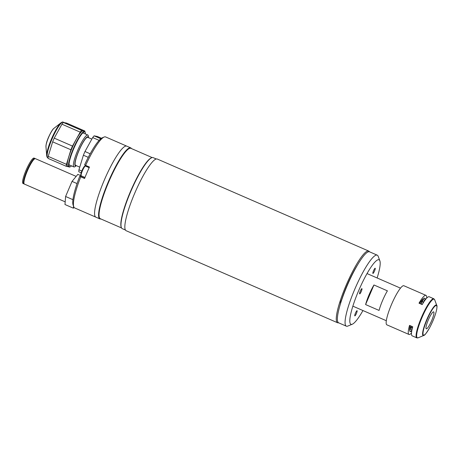 <?xml version="1.0" encoding="UTF-8"?>
<svg xmlns="http://www.w3.org/2000/svg" width="460" height="460" viewBox="0 0 460 460"><rect width="100%" height="100%" fill="white"/><g stroke="black" fill="none" stroke-linecap="round" stroke-linejoin="round"><path stroke-width="0.69" d="M76.159 176.398L35.437 158.677A13.857 2.513 113.5 0 0 35.34 158.642A13.857 2.513 113.5 0 0 27.491 170.631A13.857 2.513 113.5 0 0 24.38 184.08L65.182 201.842M35.15 158.642A13.857 2.513 113.5 0 0 34.931 158.453L34.092 158.09A13.857 2.513 113.5 0 0 33.994 158.056A13.857 2.513 113.5 0 0 26.145 170.045A13.857 2.513 113.5 0 0 23.034 183.494L23.874 183.862A13.857 2.513 113.5 0 0 23.972 183.891A13.857 2.513 113.5 0 0 24.156 183.896M34.931 158.453A13.857 2.513 113.5 0 0 34.833 158.424A13.857 2.513 113.5 0 0 26.985 170.413A13.857 2.513 113.5 0 0 23.874 183.862M34.356 159.062A13.162 2.386 113.5 0 0 27.215 170.206A13.162 2.386 113.5 0 0 23.926 183.028M73.537 206.189L73.382 208.184L64.975 204.522L65.602 196.483L72.03 181.401L77.838 174.363L81.27 175.852M77.056 183.586L72.03 181.401M72.927 199.674L65.602 196.483M73.382 208.184L74.048 207.374M84.6 131.485L83.323 130.927A19.36 3.513 113.5 0 0 72.065 147.999A19.36 3.513 113.5 0 0 67.867 166.434L69.15 166.992A19.36 3.513 -66.5 0 1 73.347 148.557A19.36 3.513 -66.5 0 1 84.6 131.485A19.36 3.513 -66.5 0 1 85.065 132.049L85.232 132.503A19.004 3.444 113.5 0 0 73.732 148.706A19.004 3.444 113.5 0 0 70.322 166.761A19.004 3.444 113.5 0 0 71.524 165.882M70.322 166.761L69.874 166.945A19.36 3.513 -66.5 0 1 69.15 166.992M63.365 122.458L66.625 123.09L84.887 131.037L81.621 130.41L63.365 122.458A21.494 3.898 113.5 0 0 61.939 124.188L80.195 132.135L72.484 146.079L54.222 138.126A21.494 3.898 113.5 0 0 53.417 139.978A21.494 3.898 113.5 0 0 52.641 141.835L70.903 149.782L66.459 164.346L48.196 156.4L52.641 141.835M72.484 146.079A21.494 3.898 113.5 0 0 71.674 147.924A21.494 3.898 113.5 0 0 70.903 149.782M48.196 156.4A21.494 3.898 113.5 0 0 48.041 158.378L66.303 166.324L68.661 166.779M84.87 131.692A21.494 3.898 113.5 0 0 84.887 131.037M81.621 130.41A21.494 3.898 113.5 0 0 80.195 132.135M54.222 138.126L61.939 124.188M85.41 133.981A19.004 3.444 113.5 0 0 85.232 132.503M66.459 164.346A21.494 3.898 113.5 0 0 66.303 166.324M79.758 167.141L75.59 165.33A15.266 2.772 -66.5 0 1 79.016 150.506A15.266 2.772 -66.5 0 1 87.665 137.298A15.266 2.772 -66.5 0 1 87.774 137.327L91.845 139.098M88.487 137.638A15.858 2.875 113.5 0 0 87.9 136.752A15.858 2.875 113.5 0 0 78.792 150.771A15.858 2.875 113.5 0 0 75.463 165.905A15.858 2.875 113.5 0 0 76.297 165.64M76.308 165.646L75.221 166.497A17.399 3.157 -66.5 0 1 74.06 166.968A17.399 3.157 -66.5 0 1 73.939 166.934A17.399 3.157 -66.5 0 1 77.849 150.046A17.399 3.157 -66.5 0 1 87.699 134.993A17.399 3.157 -66.5 0 1 87.826 135.027A17.399 3.157 -66.5 0 1 88.383 136.269L88.498 137.643M81.167 172.793L78.798 171.758A21.494 3.898 -66.5 0 1 78.948 169.786L83.398 155.215A21.494 3.898 -66.5 0 1 84.973 151.512L92.69 137.574A21.494 3.898 -66.5 0 1 94.116 135.844L97.382 136.476L101.47 138.253M100.82 138.742L94.116 135.844M92.69 137.574L99.13 140.38M100.056 139.426A21.494 3.898 -66.5 0 1 100.688 138.707M90.189 153.784L84.973 151.512M83.398 155.215L88.285 157.343M81.805 171.028L78.948 169.786M131.48 148.58A38.721 7.021 113.5 0 0 130.749 147.879L126.747 146.13A38.721 7.021 113.5 0 0 104.23 180.28A38.721 7.021 113.5 0 0 95.835 217.143A38.721 7.021 113.5 0 1 104.541 179.555A38.721 7.021 113.5 0 1 126.471 146.05A38.721 7.021 113.5 0 1 126.747 146.13L105.604 136.93A38.721 7.021 113.5 0 0 105.328 136.844A38.721 7.021 113.5 0 0 104.15 137.023A38.721 7.021 113.5 0 0 85.617 165.381L84.6 164.87A37.3 6.762 -66.5 0 1 102.356 137.764L104.15 137.023M73.772 206.816L73.094 204.993A37.3 6.762 -66.5 0 1 79.724 176.301L80.741 176.807A38.721 7.021 113.5 0 0 73.772 206.816A38.721 7.021 113.5 0 0 74.692 207.943L95.835 217.143A38.721 7.021 113.5 0 0 96.111 217.229M85.543 165.341A6.216 1.127 -66.5 0 1 85.537 166.071M85.548 166.077A5.33 0.966 113.5 0 0 85.514 166.06A5.33 0.966 113.5 0 0 85.479 166.048A5.33 0.966 113.5 0 0 82.461 170.66A5.33 0.966 113.5 0 0 81.265 175.835A6.216 1.127 -66.5 0 1 80.437 176.439L79.724 176.301M85.617 165.381L89.464 167.055A38.721 7.021 113.5 0 0 84.588 178.48L80.741 176.807M156.302 158.999L153.174 157.636A38.721 7.021 113.5 0 0 151.719 157.728A38.721 7.021 113.5 0 0 130.657 191.78A38.721 7.021 113.5 0 0 121.342 227.522A38.721 7.021 113.5 0 0 122.262 228.649L125.396 230.006M151.719 157.728L151.271 157.912A38.37 6.957 113.5 0 0 130.404 191.653A38.37 6.957 113.5 0 0 121.17 227.067L121.342 227.522M152.162 157.584L130.927 148.339A38.37 6.957 113.5 0 0 108.623 182.171A38.37 6.957 113.5 0 0 100.303 218.701L121.538 227.941M130.749 147.879A38.721 7.021 113.5 0 0 108.238 182.022A38.721 7.021 113.5 0 0 99.843 218.885A38.721 7.021 113.5 0 0 100.855 218.937M369.472 251.787A39.077 7.084 113.5 0 0 368.742 251.074L157.32 159.051A39.077 7.084 113.5 0 0 134.596 193.511A39.077 7.084 113.5 0 0 126.126 230.713L337.548 322.736A39.077 7.084 113.5 0 0 338.572 322.793M368.742 251.074A39.077 7.084 113.5 0 0 346.018 285.533A39.077 7.084 113.5 0 0 337.548 322.736M357.886 264.351A34.195 6.198 113.5 0 0 341.625 299.724A2.662 0.483 113.5 0 0 340.509 303.376A34.195 6.198 113.5 0 0 339.865 305.75M377.131 277.978A35.173 6.377 113.5 0 0 379.868 260.837A35.173 6.377 113.5 0 0 358.581 290.829A35.173 6.377 113.5 0 0 352.279 324.231A35.173 6.377 113.5 0 0 362.952 310.552M352.279 324.231L347.789 326.082A38.721 7.021 -66.5 0 1 346.34 326.174A38.721 7.021 -66.5 0 1 354.735 289.311A38.721 7.021 -66.5 0 1 377.246 255.168A38.721 7.021 -66.5 0 1 378.166 256.289L379.868 260.837M377.246 255.168L369.558 251.821A38.721 7.021 113.5 0 0 347.047 285.965A38.721 7.021 113.5 0 0 338.652 322.828L346.34 326.174M360.266 291.157A2.841 0.517 113.5 0 0 359.651 293.859A2.841 0.517 113.5 0 0 361.307 291.352A2.841 0.517 113.5 0 0 361.922 288.65A2.841 0.517 113.5 0 0 360.266 291.157M355.425 313.191A2.841 0.517 113.5 0 0 354.809 315.893A2.841 0.517 113.5 0 0 356.46 313.386A2.841 0.517 113.5 0 0 357.075 310.684A2.841 0.517 113.5 0 0 355.425 313.191M373.531 270.744A2.841 0.517 113.5 0 0 372.916 273.447A2.841 0.517 113.5 0 0 374.566 270.94A2.841 0.517 113.5 0 0 375.182 268.237A2.841 0.517 113.5 0 0 373.531 270.744M412.729 326.801A15.099 2.737 -66.5 0 1 410.688 328.371L411.579 326.278M411.401 326.203L410.492 328.336A15.099 2.737 -66.5 0 1 410.418 328.296A15.099 2.737 -66.5 0 1 410.061 327.692M421.78 300.771A15.099 2.737 -66.5 0 1 422.326 300.598L420.934 303.853M422.027 300.518L422.326 300.598M422.297 304.416L421.124 303.905L422.516 300.639A15.099 2.737 -66.5 0 1 422.947 303.324M422.516 300.639L422.038 300.506M433.579 311.851A9.234 1.673 -66.5 0 1 433.648 311.874A9.234 1.673 -66.5 0 1 431.572 320.839A9.234 1.673 -66.5 0 1 426.339 328.831A9.234 1.673 -66.5 0 1 426.276 328.808A9.234 1.673 -66.5 0 1 428.352 319.844A9.234 1.673 -66.5 0 1 433.579 311.851M426.656 298.166A21.315 3.864 113.5 0 0 425.971 295.36A21.315 3.864 113.5 0 0 425.822 295.314A21.315 3.864 113.5 0 0 419.002 303.186L422.205 304.577A21.315 3.864 -66.5 0 1 429.025 296.706A21.315 3.864 -66.5 0 1 429.174 296.752L433.797 298.764A21.315 3.864 -66.5 0 0 433.648 298.718A21.315 3.864 -66.5 0 0 421.573 317.164A21.315 3.864 -66.5 0 0 416.783 337.853L418.111 337.807A21.108 3.829 -66.5 0 1 417.467 337.904A21.108 3.829 -66.5 0 1 421.895 317.762A21.108 3.829 -66.5 0 1 434.016 299.109A21.108 3.829 -66.5 0 1 434.671 299.765L433.797 298.764M416.933 337.899A21.315 3.864 -66.5 0 1 416.783 337.853L412.166 335.84A21.315 3.864 -66.5 0 1 412.735 326.784L409.532 325.387A21.315 3.864 113.5 0 0 408.957 334.449L386.854 324.829A21.315 3.864 -66.5 0 1 391.65 304.135A21.315 3.864 -66.5 0 1 403.719 285.695A21.315 3.864 -66.5 0 1 403.868 285.74L425.971 295.36M408.957 334.449A21.315 3.864 113.5 0 0 409.112 334.495A21.315 3.864 113.5 0 0 411.481 333.034M411.74 330.981A18.204 3.3 -66.5 0 1 410.211 325.686M422.286 304.44L419.002 303.186M419.716 303.324A18.204 3.3 -66.5 0 1 425.333 299.759M412.12 329.153A16.428 2.978 -66.5 0 1 410.705 329.866A16.428 2.978 -66.5 0 1 410.331 325.737M419.796 303.358A16.428 2.978 -66.5 0 1 423.585 299.661A16.428 2.978 -66.5 0 1 424.252 301.283M424.563 298.166A18.204 3.3 -66.5 0 1 425.011 300.196M411.844 330.452A18.204 3.3 -66.5 0 1 410.05 331.505M365.596 304.566A17.762 3.22 -66.5 0 1 369.127 294.647A17.762 3.22 -66.5 0 1 373.951 284.976L387.406 290.835A17.762 3.22 113.5 0 0 382.582 300.506A17.762 3.22 113.5 0 0 379.051 310.425L365.596 304.566L373.951 284.976M45.954 146.677C46.006 144.152 46.851 141.036 48.495 137.327C50.916 132.066 52.727 129.076 53.929 128.351A10.545 1.915 113.5 0 0 48.582 137.39A10.545 1.915 113.5 0 0 45.954 146.677L46.713 155.75A19.004 3.444 -66.5 0 1 51.445 139.006A19.004 3.444 -66.5 0 1 61.088 122.722C62.221 122.003 62.922 121.82 63.192 122.164A19.36 3.513 113.5 0 0 51.934 139.236A19.36 3.513 113.5 0 0 47.736 157.671C47.3 157.711 46.96 157.073 46.713 155.75M84.669 178.279L80.437 176.439M84.991 177.456L81.265 175.835A5.33 0.966 113.5 0 0 81.299 175.846M81.012 175.099A4.761 0.862 -66.5 0 1 82.007 170.556A4.761 0.862 -66.5 0 1 84.743 166.347M423.637 335.173A16.134 2.927 -66.5 0 1 427.018 319.775A16.134 2.927 -66.5 0 1 436.287 305.509A16.134 2.927 -66.5 0 1 432.9 320.907A16.134 2.927 -66.5 0 1 423.637 335.173M436.81 305.486C437.098 305.336 437.069 306.653 436.707 309.436C435.47 315.054 433.067 321.241 429.496 328.003C423.372 337.962 424.459 334.403 423.758 335.478A16.64 3.019 -66.5 0 1 423.252 335.553A16.64 3.019 -66.5 0 1 426.736 319.677A16.64 3.019 -66.5 0 1 436.293 304.968A16.64 3.019 -66.5 0 1 436.81 305.486L434.671 299.765M47.736 157.671L48.058 157.809M63.192 122.164L64.268 122.636M53.929 128.351L61.088 122.722M87.826 135.027L82.869 132.871M73.939 166.934L68.983 164.772M81.265 175.835C80.517 176.071 80.54 174.875 81.345 172.253C83.202 167.647 84.542 165.565 85.364 166.014L89.182 167.658M95.835 217.143L99.843 218.885M410.044 328.066L410.418 328.296M423.758 335.478L418.111 337.807M367.04 273.579L400.493 288.144M352.86 306.153L386.314 320.718"/></g></svg>
